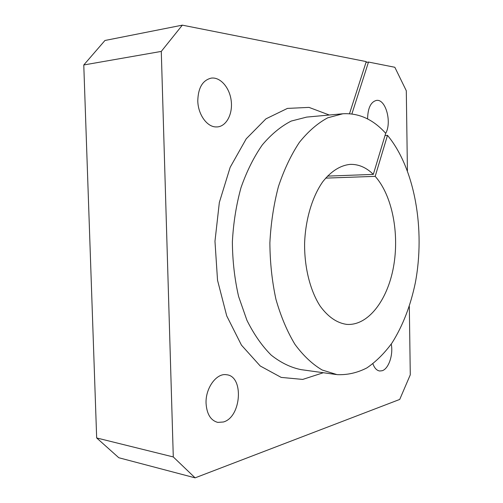 <?xml version="1.0" encoding="UTF-8"?>
<svg xmlns="http://www.w3.org/2000/svg" width="503" height="503" viewBox="0 0 503 503"><rect width="100%" height="100%" fill="white"/><g stroke="black" fill="none" stroke-linecap="round" stroke-linejoin="round"><path stroke-width="0.75" d="M367.605 118.941L367.592 118.463C367.926 107.812 370.9 101.795 376.527 100.405C385.77 98.846 392.089 122.424 385.644 133.458M349.503 113.709L366.247 61.605L182.338 25.15L104.957 40.485L83.775 64.975L96.67 437.956L173.29 456.944L195.107 477.85L118.796 457.736L96.67 437.956M195.107 477.85L399.728 399.432L410.278 374.829L409.323 306.365M407.417 170.712L406.298 90.747L394.836 67.27L368.498 62.051L351.893 113.942M325.623 178.125L375.188 176.352L387.486 135.345L385.021 135.514M365.995 62.391L368.498 62.051M327.428 176.113L373.32 174.396L385.694 133.295C373.176 119.387 358.897 112.879 342.851 113.772L327.761 117.796C317.745 123.134 308.295 131.308 299.423 142.311C291.099 154.849 284.107 169.586 278.442 186.525C273.739 204.419 270.884 223.175 269.878 242.792C270.017 262.434 272.041 281.29 275.952 299.354C280.863 316.506 287.2 331.515 294.959 344.379C303.34 355.728 312.42 364.273 322.19 370.013L337.092 374.641C347.378 375.087 357.312 372.842 366.894 367.9C376.112 361.594 384.499 353.251 392.07 342.864C402.784 325.812 410.53 305.837 415.302 282.938C425.437 229.783 414.981 168.417 387.486 135.345M197.786 100.77C198.157 87.748 202.659 80.191 211.298 78.11C220.415 76.858 229.695 87.748 231.21 100.807C232.876 113.854 226.52 126.19 217.447 126.913L215.642 126.926C206.689 126.611 197.962 114.156 197.786 100.77M206.067 403.406C205.325 388.096 216.63 372.754 226.564 374.748C244.112 376.137 241.421 417.188 223.395 421.992L217.812 422.401C210.726 420.489 206.815 414.164 206.067 403.406M391.24 344.077C393.459 354.634 388.649 368.95 382.104 370.749L379.69 370.994C376.766 370.541 374.509 368.146 372.912 363.814M375.188 176.352C392.302 195.497 399.571 233.656 393.497 266.961C387.499 300.253 368.139 326.019 346.674 324.378C336.903 323.008 328.05 316.903 320.115 306.057C310.213 290.69 304.365 267.64 304.598 243.496C305.428 219.358 312.294 196.56 322.863 181.608C331.27 171.095 340.386 165.355 350.207 164.374C358.626 164.154 366.329 167.493 373.32 174.396M173.29 456.944L161.281 51.413L182.338 25.15M161.281 51.413L83.775 64.975M329.289 115.017L309.012 107.391L287.42 108.409L265.93 118.853L246.25 138.784L230.167 167.31L219.346 202.451L214.97 241.277L217.535 280.265L226.721 315.884L241.459 345.14L260.208 365.97L281.196 377.407L302.724 379.419L323.341 372.729M342.436 113.81L306.66 117.098L291.224 121.066C280.995 126.284 271.362 134.219 262.327 144.883C253.858 157.024 246.753 171.272 241.012 187.625C236.247 204.897 233.367 222.992 232.373 241.918C232.531 260.862 234.612 279.064 238.611 296.512L246.916 320.266C253.921 334.363 262.032 345.989 271.236 355.156C280.85 362.745 290.803 367.574 301.083 369.642L336.167 374.509M346.674 324.378L346.278 324.341"/></g></svg>
